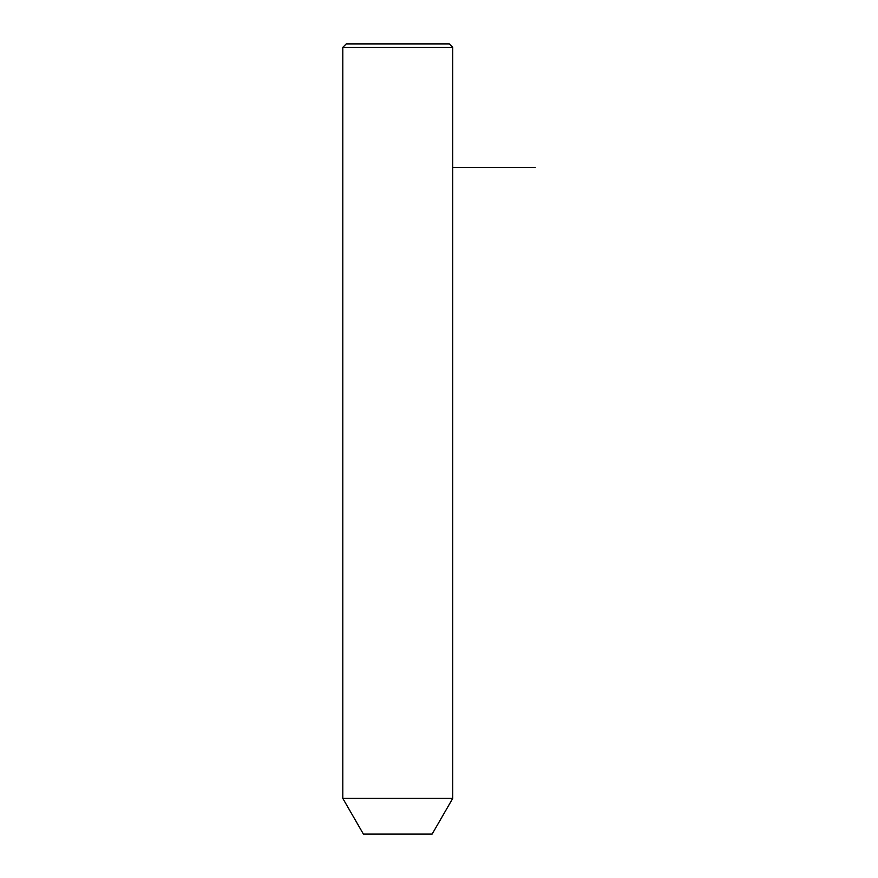 <?xml version="1.0" encoding="UTF-8"?>
<svg xmlns="http://www.w3.org/2000/svg" width="878" height="878" viewBox="0 0 878 878"><rect width="100%" height="100%" fill="white"/><g stroke="black" fill="none" stroke-linecap="round" stroke-linejoin="round"><path stroke-width="1.32" d="M349.532 798.398L452.741 798.398L452.741 47.335L342.804 47.335L342.804 798.398L349.532 798.398M342.804 798.398L363.415 834.1L432.13 834.1L452.741 798.398M342.804 47.335L346.239 43.9L449.306 43.9L452.741 47.335M452.741 167.588L535.196 167.588"/></g></svg>
